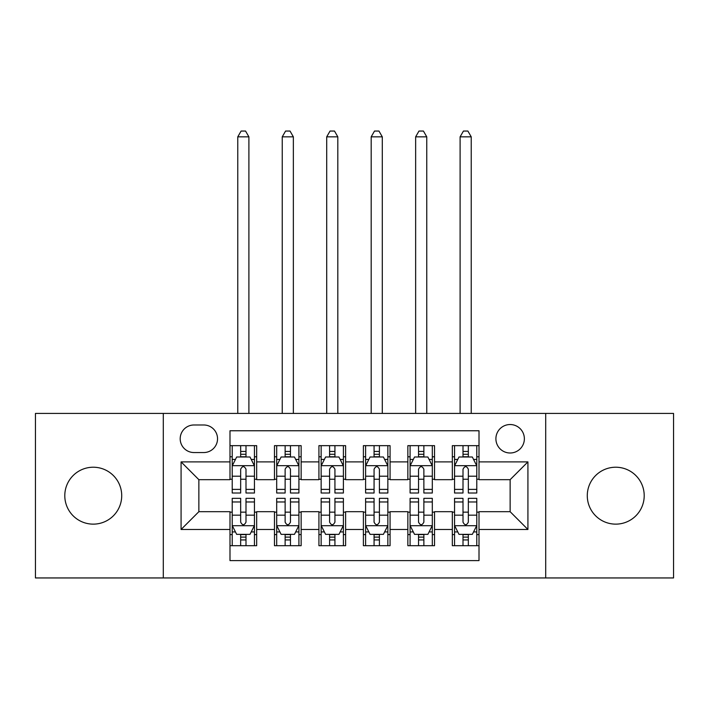 <?xml version="1.0" encoding="UTF-8"?>
<svg xmlns="http://www.w3.org/2000/svg" width="709" height="709" viewBox="0 0 709 709"><rect width="100%" height="100%" fill="white"/><g stroke="black" fill="none" stroke-linecap="round" stroke-linejoin="round"><path stroke-width="1.06" d="M615.74 467.222A28.457 28.457 0 0 0 587.282 495.68A28.457 28.457 0 0 0 615.74 524.137A28.457 28.457 0 0 0 644.206 495.68A28.457 28.457 0 0 0 615.74 467.222M93.26 467.222A28.457 28.457 0 0 0 64.794 495.68A28.457 28.457 0 0 0 93.26 524.137A28.457 28.457 0 0 0 121.718 495.68A28.457 28.457 0 0 0 93.26 467.222M510.134 424.531A14.233 14.233 0 0 0 495.901 438.765A14.233 14.233 0 0 0 510.134 452.998A14.233 14.233 0 0 0 524.368 438.765A14.233 14.233 0 0 0 510.134 424.531M545.708 577.95L673.55 577.95L673.55 413.418L545.708 413.418L545.708 577.95L163.292 577.95L163.292 413.418L35.45 413.418L35.45 577.95L163.292 577.95M479.009 445.66L452.324 445.66L452.324 461.887L434.537 461.887L434.537 479.674L452.324 479.674L452.324 461.887M434.537 461.887L434.537 445.66L407.861 445.66L407.861 461.887L390.074 461.887L390.074 479.674L407.861 479.674L407.861 461.887M390.074 461.887L390.074 445.66L363.389 445.66L363.389 461.887L345.611 461.887L345.611 479.674L363.389 479.674L363.389 461.887M345.611 461.887L345.611 445.66L318.926 445.66L318.926 461.887L301.139 461.887L301.139 479.674L318.926 479.674L318.926 461.887M301.139 461.887L301.139 445.66L274.463 445.66L274.463 479.674L256.676 479.674L256.676 445.66L229.991 445.66M229.991 545.708L256.676 545.708L256.676 511.694L274.463 511.694L274.463 545.708L301.139 545.708L301.139 511.694L318.926 511.694L318.926 529.481L301.139 529.481M318.926 529.481L318.926 545.708L345.611 545.708L345.611 511.694L363.389 511.694L363.389 529.481L345.611 529.481M363.389 529.481L363.389 545.708L390.074 545.708L390.074 511.694L407.861 511.694L407.861 529.481L390.074 529.481M407.861 529.481L407.861 545.708L434.537 545.708L434.537 511.694L452.324 511.694L452.324 529.481L434.537 529.481M193.974 452.546L203.758 452.546A13.781 13.781 0 0 0 217.539 438.765A13.781 13.781 0 0 0 203.758 424.983L193.974 424.983A13.781 13.781 0 0 0 180.192 438.765A13.781 13.781 0 0 0 193.974 452.546M545.708 413.418L163.292 413.418M479.009 461.887L479.009 430.762L229.991 430.762L229.991 479.674L198.866 479.674L198.866 511.694L229.991 511.694L229.991 560.606L479.009 560.606L479.009 511.694L510.134 511.694L510.134 479.674L479.009 479.674L479.009 461.887L527.921 461.887L527.921 529.481L479.009 529.481M229.991 529.481L181.079 529.481L181.079 461.887L229.991 461.887M452.324 529.481L452.324 545.708L479.009 545.708M229.991 456.773L232.215 456.773M240.661 456.773L245.996 456.773M254.451 456.773L256.676 456.773M229.991 479.231L232.215 479.231M240.661 479.231L245.996 479.231M254.451 479.231L256.676 479.231M229.991 512.137L232.215 512.137M240.661 512.137L245.996 512.137M254.451 512.137L256.676 512.137M229.991 534.595L232.215 534.595M240.661 534.595L245.996 534.595M254.451 534.595L256.676 534.595M274.463 479.231L276.687 479.231M285.133 479.231L290.468 479.231M298.914 479.231L301.139 479.231M274.463 456.773L276.687 456.773M285.133 456.773L290.468 456.773M298.914 456.773L301.139 456.773M274.463 512.137L276.687 512.137M285.133 512.137L290.468 512.137M298.914 512.137L301.139 512.137M274.463 534.595L276.687 534.595M285.133 534.595L290.468 534.595M298.914 534.595L301.139 534.595M318.926 512.137L321.15 512.137M329.596 512.137L334.932 512.137M343.386 512.137L345.611 512.137M318.926 534.595L321.15 534.595M329.596 534.595L334.932 534.595M343.386 534.595L345.611 534.595M318.926 456.773L321.15 456.773M329.596 456.773L334.932 456.773M343.386 456.773L345.611 456.773M318.926 479.231L321.15 479.231M329.596 479.231L334.932 479.231M343.386 479.231L345.611 479.231M363.389 512.137L365.614 512.137M374.068 512.137L379.404 512.137M387.85 512.137L390.074 512.137M363.389 534.595L365.614 534.595M374.068 534.595L379.404 534.595M387.85 534.595L390.074 534.595M363.389 456.773L365.614 456.773M374.068 456.773L379.404 456.773M387.85 456.773L390.074 456.773M363.389 479.231L365.614 479.231M374.068 479.231L379.404 479.231M387.85 479.231L390.074 479.231M407.861 512.137L410.086 512.137M418.532 512.137L423.867 512.137M432.313 512.137L434.537 512.137M407.861 534.595L410.086 534.595M418.532 534.595L423.867 534.595M432.313 534.595L434.537 534.595M407.861 456.773L410.086 456.773M418.532 456.773L423.867 456.773M432.313 456.773L434.537 456.773M407.861 479.231L410.086 479.231M418.532 479.231L423.867 479.231M432.313 479.231L434.537 479.231M452.324 512.137L454.549 512.137M463.004 512.137L468.339 512.137M476.785 512.137L479.009 512.137M452.324 534.595L454.549 534.595M463.004 534.595L468.339 534.595M476.785 534.595L479.009 534.595M452.324 456.773L454.549 456.773M463.004 456.773L468.339 456.773M476.785 456.773L479.009 456.773M452.324 479.231L454.549 479.231M463.004 479.231L468.339 479.231M476.785 479.231L479.009 479.231M198.866 479.674L181.079 461.887M198.866 511.694L181.079 529.481M527.921 461.887L510.134 479.674M527.921 529.481L510.134 511.694M245.996 451.438L240.661 451.438M254.451 489.387L245.996 489.387L245.996 493.012L254.451 493.012L254.451 465.893L250.002 456.995L236.664 456.995L232.215 465.893L232.215 493.012L240.661 493.012L240.661 489.387L232.215 489.387M232.215 465.893L232.215 445.66M254.451 465.893L254.451 445.66M240.661 456.995L240.661 445.66M245.996 445.66L245.996 456.995M245.996 489.387L245.996 469.225C244.224 465.795 242.443 465.795 240.661 469.225L240.661 489.387M248.894 413.418L248.894 136.837L237.772 136.837L237.772 413.418M237.772 136.837L241.113 131.05L245.553 131.05L248.894 136.837M240.661 539.93L245.996 539.93M232.215 501.972L240.661 501.972L240.661 498.347L232.215 498.347L232.215 525.475L236.664 534.364L250.002 534.364L254.451 525.475L254.451 498.347L245.996 498.347L245.996 501.972L254.451 501.972M254.451 525.475L254.451 545.708M232.215 525.475L232.215 545.708M245.996 534.364L245.996 545.708M240.661 545.708L240.661 534.364M240.661 501.972L240.661 522.143C242.443 525.564 244.224 525.564 245.996 522.143L245.996 501.972M290.468 451.438L285.133 451.438M298.914 489.387L290.468 489.387L290.468 493.012L298.914 493.012L298.914 465.893L294.465 456.995L281.127 456.995L276.687 465.893L276.687 493.012L285.133 493.012L285.133 489.387L276.687 489.387M276.687 465.893L276.687 445.66M298.914 465.893L298.914 445.66M285.133 456.995L285.133 445.66M290.468 445.66L290.468 456.995M290.468 489.387L290.468 469.225C288.687 465.795 286.915 465.795 285.133 469.225L285.133 489.387M293.358 413.418L293.358 136.837L282.244 136.837L282.244 413.418M282.244 136.837L285.576 131.05L290.025 131.05L293.358 136.837M334.932 451.438L329.596 451.438M343.386 489.387L334.932 489.387L334.932 493.012L343.386 493.012L343.386 465.893L338.937 456.995L325.599 456.995L321.15 465.893L321.15 493.012L329.596 493.012L329.596 489.387L321.15 489.387M321.15 465.893L321.15 445.66M343.386 465.893L343.386 445.66M329.596 456.995L329.596 445.66M334.932 445.66L334.932 456.995M334.932 489.387L334.932 469.225C333.159 465.795 331.378 465.795 329.596 469.225L329.596 489.387M337.821 413.418L337.821 136.837L326.707 136.837L326.707 413.418M326.707 136.837L330.039 131.05L334.488 131.05L337.821 136.837M379.404 451.438L374.068 451.438M387.85 489.387L379.404 489.387L379.404 493.012L387.85 493.012L387.85 465.893L383.401 456.995L370.063 456.995L365.614 465.893L365.614 493.012L374.068 493.012L374.068 489.387L365.614 489.387M365.614 465.893L365.614 445.66M387.85 465.893L387.85 445.66M374.068 456.995L374.068 445.66M379.404 445.66L379.404 456.995M379.404 489.387L379.404 469.225C377.622 465.795 375.85 465.795 374.068 469.225L374.068 489.387M382.293 413.418L382.293 136.837L371.179 136.837L371.179 413.418M371.179 136.837L374.512 131.05L378.961 131.05L382.293 136.837M423.867 451.438L418.532 451.438M432.313 489.387L423.867 489.387L423.867 493.012L432.313 493.012L432.313 465.893L427.873 456.995L414.535 456.995L410.086 465.893L410.086 493.012L418.532 493.012L418.532 489.387L410.086 489.387M410.086 465.893L410.086 445.66M432.313 465.893L432.313 445.66M418.532 456.995L418.532 445.66M423.867 445.66L423.867 456.995M423.867 489.387L423.867 469.225C422.094 465.795 420.313 465.795 418.532 469.225L418.532 489.387M426.756 413.418L426.756 136.837L415.642 136.837L415.642 413.418M415.642 136.837L418.975 131.05L423.424 131.05L426.756 136.837M285.133 539.93L290.468 539.93M276.687 501.972L285.133 501.972L285.133 498.347L276.687 498.347L276.687 525.475L281.127 534.364L294.465 534.364L298.914 525.475L298.914 498.347L290.468 498.347L290.468 501.972L298.914 501.972M298.914 525.475L298.914 545.708M276.687 525.475L276.687 545.708M290.468 534.364L290.468 545.708M285.133 545.708L285.133 534.364M285.133 501.972L285.133 522.143C286.906 525.564 288.687 525.564 290.468 522.143L290.468 501.972M329.596 539.93L334.932 539.93M321.15 501.972L329.596 501.972L329.596 498.347L321.15 498.347L321.15 525.475L325.599 534.364L338.937 534.364L343.386 525.475L343.386 498.347L334.932 498.347L334.932 501.972L343.386 501.972M343.386 525.475L343.386 545.708M321.15 525.475L321.15 545.708M334.932 534.364L334.932 545.708M329.596 545.708L329.596 534.364M329.596 501.972L329.596 522.143C331.378 525.564 333.15 525.564 334.932 522.143L334.932 501.972M374.068 539.93L379.404 539.93M365.614 501.972L374.068 501.972L374.068 498.347L365.614 498.347L365.614 525.475L370.063 534.364L383.401 534.364L387.85 525.475L387.85 498.347L379.404 498.347L379.404 501.972L387.85 501.972M387.85 525.475L387.85 545.708M365.614 525.475L365.614 545.708M379.404 534.364L379.404 545.708M374.068 545.708L374.068 534.364M374.068 501.972L374.068 522.143C375.841 525.564 377.622 525.564 379.404 522.143L379.404 501.972M418.532 539.93L423.867 539.93M410.086 501.972L418.532 501.972L418.532 498.347L410.086 498.347L410.086 525.475L414.535 534.364L427.873 534.364L432.313 525.475L432.313 498.347L423.867 498.347L423.867 501.972L432.313 501.972M432.313 525.475L432.313 545.708M410.086 525.475L410.086 545.708M423.867 534.364L423.867 545.708M418.532 545.708L418.532 534.364M418.532 501.972L418.532 522.143C420.313 525.564 422.085 525.564 423.867 522.143L423.867 501.972M468.339 451.438L463.004 451.438M476.785 489.387L468.339 489.387L468.339 493.012L476.785 493.012L476.785 465.893L472.336 456.995L458.998 456.995L454.549 465.893L454.549 493.012L463.004 493.012L463.004 489.387L454.549 489.387M454.549 465.893L454.549 445.66M476.785 465.893L476.785 445.66M463.004 456.995L463.004 445.66M468.339 445.66L468.339 456.995M468.339 489.387L468.339 469.225C466.557 465.795 464.776 465.795 463.004 469.225L463.004 489.387M471.228 413.418L471.228 136.837L460.106 136.837L460.106 413.418M460.106 136.837L463.447 131.05L467.887 131.05L471.228 136.837M463.004 539.93L468.339 539.93M454.549 501.972L463.004 501.972L463.004 498.347L454.549 498.347L454.549 525.475L458.998 534.364L472.336 534.364L476.785 525.475L476.785 498.347L468.339 498.347L468.339 501.972L476.785 501.972M476.785 525.475L476.785 545.708M454.549 525.475L454.549 545.708M468.339 534.364L468.339 545.708M463.004 545.708L463.004 534.364M463.004 501.972L463.004 522.143C464.776 525.564 466.557 525.564 468.339 522.143L468.339 501.972M274.463 529.481L256.676 529.481M274.463 461.887L256.676 461.887M254.336 465.671L232.33 465.671M232.215 459.441L235.441 459.441M251.225 459.441L254.451 459.441M240.661 476.2L232.215 476.2M254.451 476.2L245.996 476.2M245.996 454.265L240.661 454.265M232.33 525.697L254.336 525.697M254.451 531.918L251.225 531.918M235.441 531.918L232.215 531.918M245.996 515.168L254.451 515.168M232.215 515.168L240.661 515.168M240.661 537.094L245.996 537.094M298.808 465.671L276.794 465.671M276.687 459.441L279.904 459.441M295.697 459.441L298.914 459.441M285.133 476.2L276.687 476.2M298.914 476.2L290.468 476.2M290.468 454.265L285.133 454.265M343.271 465.671L321.257 465.671M321.15 459.441L324.376 459.441M340.16 459.441L343.386 459.441M329.596 476.2L321.15 476.2M343.386 476.2L334.932 476.2M334.932 454.265L329.596 454.265M387.743 465.671L365.729 465.671M365.614 459.441L368.84 459.441M384.624 459.441L387.85 459.441M374.068 476.2L365.614 476.2M387.85 476.2L379.404 476.2M379.404 454.265L374.068 454.265M432.206 465.671L410.192 465.671M410.086 459.441L413.303 459.441M429.096 459.441L432.313 459.441M418.532 476.2L410.086 476.2M432.313 476.2L423.867 476.2M423.867 454.265L418.532 454.265M276.794 525.697L298.808 525.697M298.914 531.918L295.697 531.918M279.904 531.918L276.687 531.918M290.468 515.168L298.914 515.168M276.687 515.168L285.133 515.168M285.133 537.094L290.468 537.094M321.257 525.697L343.271 525.697M343.386 531.918L340.16 531.918M324.376 531.918L321.15 531.918M334.932 515.168L343.386 515.168M321.15 515.168L329.596 515.168M329.596 537.094L334.932 537.094M365.729 525.697L387.743 525.697M387.85 531.918L384.624 531.918M368.84 531.918L365.614 531.918M379.404 515.168L387.85 515.168M365.614 515.168L374.068 515.168M374.068 537.094L379.404 537.094M410.192 525.697L432.206 525.697M432.313 531.918L429.096 531.918M413.303 531.918L410.086 531.918M423.867 515.168L432.313 515.168M410.086 515.168L418.532 515.168M418.532 537.094L423.867 537.094M476.67 465.671L454.664 465.671M454.549 459.441L457.775 459.441M473.559 459.441L476.785 459.441M463.004 476.2L454.549 476.2M476.785 476.2L468.339 476.2M468.339 454.265L463.004 454.265M454.664 525.697L476.67 525.697M476.785 531.918L473.559 531.918M457.775 531.918L454.549 531.918M468.339 515.168L476.785 515.168M454.549 515.168L463.004 515.168M463.004 537.094L468.339 537.094"/></g></svg>

